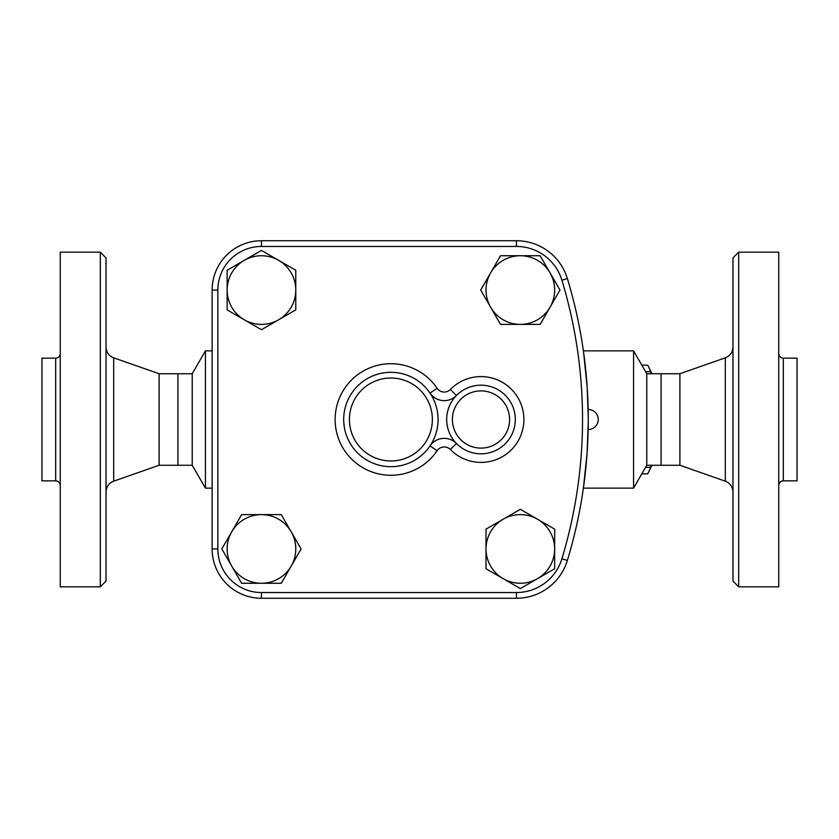 <?xml version="1.0" encoding="UTF-8"?>
<svg xmlns="http://www.w3.org/2000/svg" width="839" height="839" viewBox="0 0 839 839"><rect width="100%" height="100%" fill="white"/><g stroke="black" fill="none" stroke-linecap="round" stroke-linejoin="round"><path stroke-width="1.26" d="M106.018 419.5L106.018 257.898L100.302 252.172L100.302 586.828L106.018 581.102L106.018 419.5M212.131 488.141L205.44 488.141L205.44 350.859L192.225 373.733L192.225 465.267L159.106 465.267L159.106 373.733L113.674 357.823C108.839 355.851 106.291 352.244 106.018 347.031M100.302 586.828L60.251 586.828L60.251 252.172L100.302 252.172M55.678 480.852L41.95 480.852L41.95 358.148L55.678 358.148L55.678 480.852C58.457 481.125 59.978 482.656 60.251 485.424M177.931 465.267L177.931 373.733L159.106 373.733M732.982 419.5L732.982 581.102L738.698 586.828L738.698 252.172L732.982 257.898L732.982 419.5M679.894 373.733L661.069 373.733L661.069 465.267L679.894 465.267L679.894 373.733L725.326 357.823L725.326 481.177C730.161 483.149 732.709 486.756 732.982 491.969M738.698 586.828L778.749 586.828L778.749 252.172L738.698 252.172M783.322 358.148L783.322 480.852L797.05 480.852L797.05 358.148L783.322 358.148C780.543 357.875 779.022 356.344 778.749 353.576M583.524 487.186L587.101 452.997L588.244 421.755M588.254 417.581L587.216 387.691L583.524 351.814M588.233 423.601L588.223 424.524M588.202 426.569L588.191 427.554M588.17 428.593L588.149 429.421M588.149 429.484L588.149 429.516A10.016 10.016 0 0 0 598.259 419.5A10.016 10.016 0 0 0 588.149 409.495L588.202 412.442M588.254 419.5C588.139 432.431 588.139 432.431 588.254 419.5C588.139 406.569 588.139 406.569 588.254 419.5M588.202 412.673L588.223 414.476M588.233 415.399L588.244 417.245M261.453 246.456L261.453 240.741L516.415 240.741L261.453 240.741A49.323 49.323 0 0 0 212.131 290.063L212.131 548.937L212.131 290.063L217.857 290.063A43.607 43.607 0 0 1 261.453 246.456L516.415 246.456A47.529 47.529 0 0 1 561.899 280.205A480.516 480.516 0 0 1 561.899 558.795A47.529 47.529 0 0 1 516.415 592.544L261.453 592.544A43.607 43.607 0 0 1 217.857 548.937L217.857 290.063M516.415 592.544L516.415 598.259L261.453 598.259L516.415 598.259A53.245 53.245 0 0 0 567.374 560.452A486.242 486.242 0 0 0 567.374 278.548A53.245 53.245 0 0 0 516.415 240.741L516.415 246.456M651.945 465.267A52.909 13.697 90 0 1 651.431 466.369L648.61 472.074A59.349 15.364 -90 0 0 650.582 467.333L651.4 465.267M651.4 373.733L650.582 371.667A59.349 15.364 -90 0 0 648.61 366.926L651.431 372.631A52.909 13.697 90 0 1 651.945 373.733M641.814 473.846L647.656 473.846A59.349 15.364 -90 0 0 648.61 472.074M648.61 366.926A59.349 15.364 -90 0 0 647.656 365.154L641.814 365.154M645.579 467.333L650.582 467.333M645.579 371.667L650.582 371.667M278.621 260.342L295.779 270.242L295.779 290.063A34.326 34.326 0 0 0 244.296 260.342L261.453 250.431L278.621 260.342M295.779 309.874L278.621 319.785A34.326 34.326 0 0 0 295.779 290.063L295.779 309.874M261.453 329.696L244.296 319.785A34.326 34.326 0 0 0 278.621 319.785L261.453 329.696M227.138 290.063L227.138 270.242L244.296 260.342A34.326 34.326 0 0 0 244.296 319.785L227.138 309.874L227.138 290.063M550.059 307.221L540.148 324.378L520.337 324.378A34.326 34.326 0 0 0 550.059 272.895L559.97 290.063L550.059 307.221M500.516 324.378L490.616 307.221A34.326 34.326 0 0 0 520.337 324.378L500.516 324.378M480.705 290.063L490.616 272.895A34.326 34.326 0 0 0 490.616 307.221L480.705 290.063M520.337 255.738L540.148 255.738L550.059 272.895A34.326 34.326 0 0 0 490.616 272.895L500.516 255.738L520.337 255.738M503.18 578.658L486.012 568.758L486.012 548.937A34.326 34.326 0 0 0 537.495 578.658L520.337 588.569L503.18 578.658M486.012 529.126L503.18 519.215A34.326 34.326 0 0 0 486.012 548.937L486.012 529.126M520.337 509.304L537.495 519.215A34.326 34.326 0 0 0 503.18 519.215L520.337 509.304M554.663 548.937L554.663 568.758L537.495 578.658A34.326 34.326 0 0 0 537.495 519.215L554.663 529.126L554.663 548.937M231.732 531.779L241.642 514.622L261.453 514.622A34.326 34.326 0 0 0 231.732 566.105L221.821 548.937L231.732 531.779M281.275 514.622L291.185 531.779A34.326 34.326 0 0 0 261.453 514.622L281.275 514.622M301.096 548.937L291.185 566.105A34.326 34.326 0 0 0 291.185 531.779L301.096 548.937M261.453 583.262L241.642 583.262L231.732 566.105A34.326 34.326 0 0 0 291.185 566.105L281.275 583.262L261.453 583.262M450.354 389.474L456.479 395.484A34.326 34.326 0 0 0 468.026 451.277A34.326 34.326 0 0 0 515.314 419.5A34.326 34.326 0 0 0 456.479 395.484A17.158 17.158 0 0 1 429.998 393.082L437.109 388.268A55.773 55.773 0 0 0 354.048 377.634A55.773 55.773 0 0 0 354.048 461.366A55.773 55.773 0 0 0 437.109 450.732L429.998 445.918A47.194 47.194 0 0 0 375.809 374.781A47.194 47.194 0 0 0 353.355 448.099A47.194 47.194 0 0 0 429.998 445.918A17.158 17.158 0 0 1 456.479 443.516L450.354 449.526A42.904 42.904 0 0 0 511.224 449.945A42.904 42.904 0 0 0 511.224 389.055A42.904 42.904 0 0 0 450.354 389.474A8.579 8.579 0 0 1 437.109 388.268M217.857 548.937L212.131 548.937A49.323 49.323 0 0 0 261.453 598.259L261.453 592.544M661.069 465.267L646.775 465.267L633.56 488.141L633.56 350.859L583.388 350.859M646.775 465.267L646.775 373.733L633.56 350.859M159.106 465.267L113.674 481.177L113.674 357.823M561.899 558.795L567.374 560.452A486.242 486.242 0 0 0 567.374 278.548L561.899 280.205M437.109 450.732A8.579 8.579 0 0 1 450.354 449.526M429.998 445.918A47.194 47.194 0 0 0 375.809 374.781A47.194 47.194 0 0 0 353.355 448.099A47.194 47.194 0 0 0 429.998 445.918M509.598 419.5A28.599 28.599 0 0 1 466.694 444.271A28.599 28.599 0 0 1 466.694 394.729A28.599 28.599 0 0 1 509.598 419.5M432.368 419.5A41.478 41.478 0 0 1 370.156 455.42A41.478 41.478 0 0 1 370.156 383.58A41.478 41.478 0 0 1 432.368 419.5M113.674 481.177C108.839 483.149 106.291 486.756 106.018 491.969M55.678 358.148C58.457 357.875 59.978 356.344 60.251 353.576M725.326 357.823C730.161 355.851 732.709 352.244 732.982 347.031M679.894 465.267L725.326 481.177M783.322 480.852C780.543 481.125 779.022 482.656 778.749 485.424M212.131 350.859L205.44 350.859M633.56 488.141L583.388 488.141M192.225 465.267L205.44 488.141M192.225 373.733L177.931 373.733M661.069 373.733L646.775 373.733"/></g></svg>
